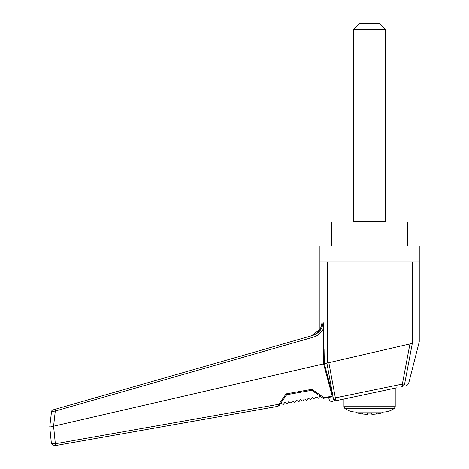 <?xml version="1.0" encoding="UTF-8"?>
<svg xmlns="http://www.w3.org/2000/svg" width="469" height="469" viewBox="0 0 469 469"><rect width="100%" height="100%" fill="white"/><g stroke="black" fill="none" stroke-linecap="round" stroke-linejoin="round"><path stroke-width="0.7" d="M367.602 413.998L367.192 414.426L367.186 413.975L371.993 413.975L371.987 414.426L377 413.975L376.543 413.64L377 414.033L381.631 413.066L357.542 413.066L356.299 412.063M357.542 413.066L362.179 414.033L362.637 413.64L362.179 413.975L367.192 414.426L367.602 413.64M371.577 413.998L371.987 414.426L376.982 413.98M371.577 414.045L371.987 414.426M371.577 413.64L371.993 413.975L371.577 413.64M386.28 222.148L385.483 221.35L385.483 29.412L353.69 29.412L353.69 221.35L352.899 222.148M344.762 408.323C348.133 410.78 351.902 412.028 356.077 412.063L383.103 412.063C387.271 412.028 391.046 410.78 394.417 408.323L344.762 408.323L343.959 406.723L395.22 406.723L395.22 388.133M409.947 261.849L319.917 261.849L319.917 245.949L419.263 245.949L419.263 261.849L409.947 261.849L409.947 343.929L328.857 362.654L335.358 397.876L402.361 384.082L409.947 343.929M396.528 387.857L336.279 400.667C331.161 401.751 331.161 401.751 336.279 400.667L336.121 400.696M337.569 400.391L340.166 399.84M342.786 399.277L343.959 399.031L343.959 406.723M401.745 386.749L401.745 386.749A3.975 3.816 -102 0 0 404.636 383.847A3.975 1.02 -169.1 0 1 402.361 384.082A3.975 1.249 78 0 1 401.745 386.749L401.745 386.749M395.42 388.092L343.759 399.072M326.899 363.106L324.319 363.698L332.714 395.039L326.899 363.106L327.438 361.945L328.857 362.654M407.344 245.949L407.344 222.107L331.835 222.107L331.835 245.949M385.483 29.412L379.521 23.45L359.653 23.45L353.69 29.412M333.371 398.609L333.312 398.287A2.785 2.111 4.5 0 0 335.704 399.67L335.358 397.876L333.312 398.287L332.714 395.039L331.999 395.197L323.587 363.868L323.006 329.49L323.739 329.443L323.123 321.875L321.98 322.238C321.5 329.05 318.035 333.559 311.58 335.769L319.917 329.431L319.917 261.849M333.119 398.656A2.785 2.673 78 0 0 336.279 400.667L335.704 399.67M412.38 261.849L412.38 343.367C421.543 341.256 421.543 341.256 412.38 343.367L410.111 343.906M412.31 343.402L404.636 383.847C410.111 382.716 410.111 382.716 404.636 383.847M400.233 384.521L395.42 385.506M342.517 396.393L338.923 397.137M336.883 397.56L335.358 397.876M321.687 325.005L321.716 324.712M313.169 337.229C317.466 335.951 320.743 333.371 323.006 329.49L323.123 321.875C322.707 328.722 319.237 333.242 312.712 335.441L313.169 337.229L55.295 411.049L51.52 411.612A1.987 1.987 0 0 1 52.95 409.929L54.867 409.378L55.295 411.049L53.572 426.204L49.737 427.071L51.52 411.612M323.54 325.703L324.319 363.698L323.598 363.868M324.319 363.698L324.067 349.018M333.096 397.102L332.122 396.797L331.999 395.197M332.972 397.161L332.122 396.797L323.522 398.31L324.044 398.222L323.932 397.665L332.972 396.024M323.534 325.674L323.481 325.076M52.95 409.929L312.635 335.464M54.199 420.711L53.572 426.204L55.348 443.768C52.886 443.826 51.52 443.234 51.244 441.991L49.866 428.385M55.524 445.55C53.05 445.45 51.619 444.266 51.244 441.991L51.244 441.991C51.619 444.266 53.05 445.45 55.524 445.55L55.348 443.768L55.887 445.503L55.524 445.55L55.348 443.768L278.809 404.296L279.635 404.806L277.83 406.371L55.887 445.503M51.737 442.9L51.244 441.991L50.435 433.983M49.737 427.071L51.162 414.702M278.404 405.679L277.83 406.371L279.114 405.55A0.991 0.58 -145 0 1 278.404 405.679L278.809 404.296L286.108 393.872L311.985 389.305L323.932 397.665L323.077 398.216L311.768 390.296L311.985 389.305M277.976 406.318L233.445 414.197M278.639 404.864L278.557 405.157M279.114 405.55L286.7 394.716L286.108 393.872L286.7 394.716L311.768 390.296L286.7 394.716M323.522 398.31A0.598 0.598 0 0 1 323.077 398.216L320.814 396.627M331.231 396.381L329.801 396.633M332.896 397.208C327.385 398.187 327.385 398.187 332.896 397.208M280.679 403.317A0.399 0.399 0 0 1 281.23 403.217L282.883 404.372A0.399 0.399 0 0 0 283.434 404.278L284.595 402.625A0.399 0.399 0 0 1 285.146 402.531L286.799 403.686A0.399 0.399 0 0 0 287.35 403.586L288.505 401.933A0.399 0.399 0 0 1 289.062 401.839L290.71 402.994A0.399 0.399 0 0 0 291.267 402.894L292.422 401.247A0.399 0.399 0 0 1 292.973 401.147L294.626 402.302A0.399 0.399 0 0 0 295.177 402.209L296.332 400.555A0.399 0.399 0 0 1 296.889 400.456L298.536 401.616A0.399 0.399 0 0 0 299.093 401.517L300.248 399.864A0.399 0.399 0 0 1 300.799 399.77L302.452 400.925A0.399 0.399 0 0 0 303.003 400.825L304.158 399.178A0.399 0.399 0 0 1 304.715 399.078L306.363 400.233A0.399 0.399 0 0 0 306.919 400.139L308.074 398.486A0.399 0.399 0 0 1 308.625 398.386L310.279 399.541A0.399 0.399 0 0 0 310.83 399.447L311.991 397.794A0.399 0.399 0 0 1 312.542 397.7L314.195 398.855A0.399 0.399 0 0 0 314.746 398.756L315.901 397.108A0.399 0.399 0 0 1 316.452 397.009L318.105 398.163A0.399 0.399 0 0 0 318.656 398.064L319.817 396.416A0.399 0.399 0 0 1 320.368 396.317L311.768 390.296M53.589 426.204L323.587 363.868M327.438 261.849L327.438 361.945M385.483 221.35L353.69 221.35M362.197 413.98L367.204 414.426M382.88 412.063L381.631 413.066M395.22 406.723L394.417 408.323M371.935 413.986L367.245 413.986M328.083 397.507L328.763 397.941L329.168 399.477C329.73 401.001 330.821 401.669 332.433 401.482M419.263 261.849L419.263 341.778L408.745 382.997L407.649 384.885L405.72 385.905M321.775 324.571L321.863 323.698C320.878 329.795 317.449 333.817 311.58 335.769"/></g></svg>
